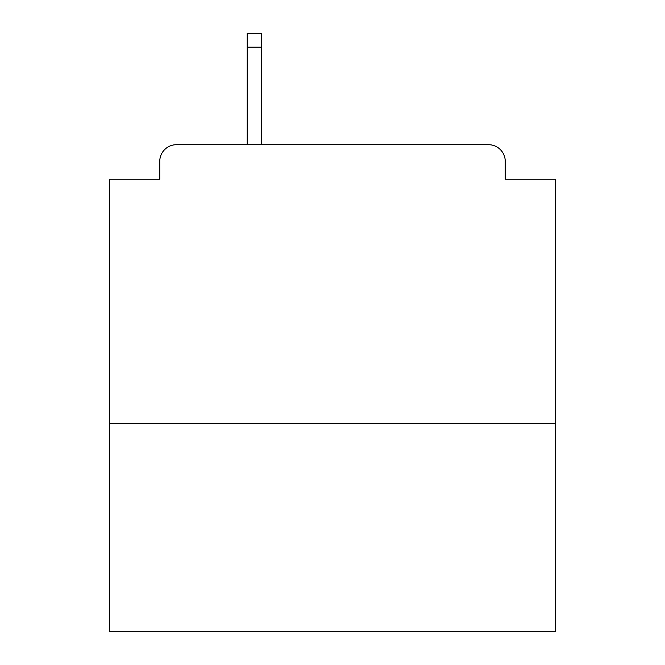 <?xml version="1.0" encoding="UTF-8"?>
<svg xmlns="http://www.w3.org/2000/svg" width="665" height="665" viewBox="0 0 665 665"><rect width="100%" height="100%" fill="white"/><g stroke="black" fill="none" stroke-linecap="round" stroke-linejoin="round"><path stroke-width="1" d="M555.408 423.331L555.408 179.251L505.25 179.251L505.25 161.42A16.716 16.716 0 0 0 488.534 144.704L176.466 144.704A16.716 16.716 0 0 0 159.75 161.42L159.75 179.251L109.592 179.251L109.592 631.75L555.408 631.75L555.408 423.331L109.592 423.331M159.75 161.42L159.75 179.251M488.534 144.704L419.432 144.704M245.568 144.704L176.466 144.704M505.25 179.251L505.25 161.42M261.727 47.182L247.239 47.182L247.239 33.25L261.727 33.25L261.727 144.704M247.239 47.182L247.239 144.704"/></g></svg>
